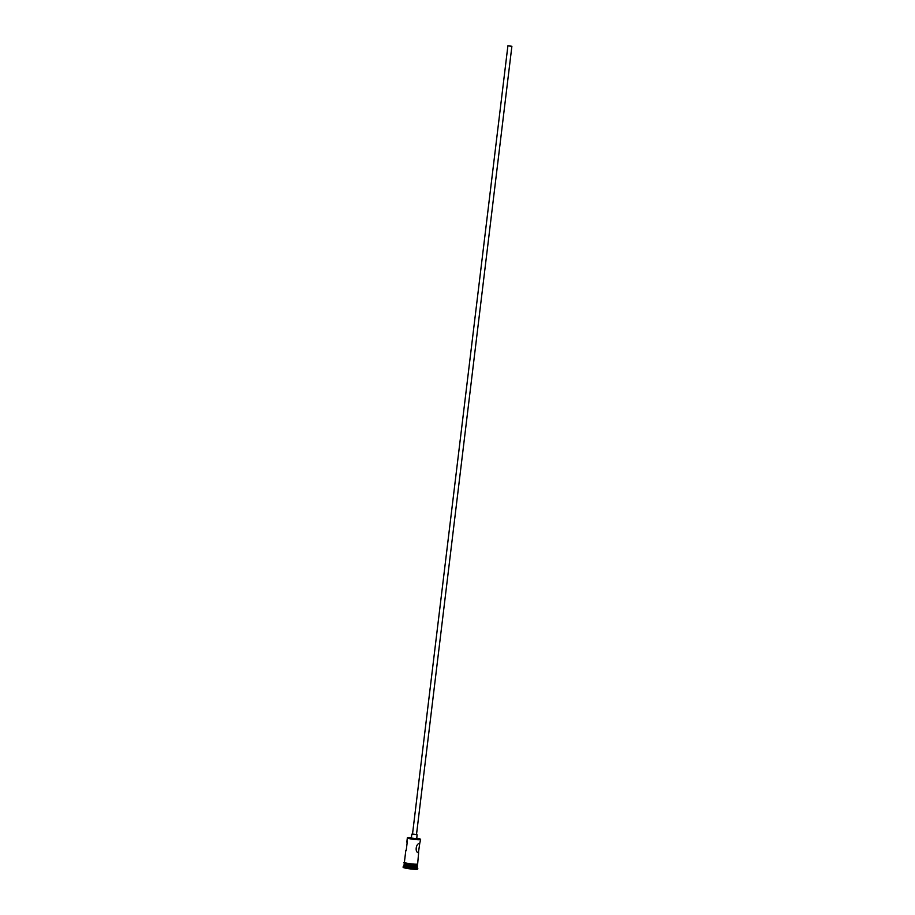 <?xml version="1.0" encoding="UTF-8"?>
<svg xmlns="http://www.w3.org/2000/svg" width="915" height="915" viewBox="0 0 915 915"><rect width="100%" height="100%" fill="white"/><g stroke="black" fill="none" stroke-linecap="round" stroke-linejoin="round"><path stroke-width="1.37" d="M411.418 837.545A6.416 0.652 6.9 0 0 408.033 837.511A6.416 0.652 6.9 0 0 407.678 837.625A6.416 0.652 6.9 0 0 412.528 838.906A6.416 0.652 6.9 0 0 419.985 839.398A6.416 0.652 6.9 0 0 420.351 839.158A6.416 0.652 6.9 0 0 416.737 838.186M420.351 839.158L420.591 839.444A6.691 0.675 -173.1 0 1 420.614 839.524A6.691 0.675 -173.1 0 1 420.191 839.696A6.691 0.675 -173.1 0 1 412.757 839.238A6.691 0.675 -173.1 0 1 407.335 837.911A6.691 0.675 -173.1 0 1 407.381 837.854L407.678 837.625M508.34 45.796L511.554 46.242L508.34 45.796M511.771 46.345L507.905 45.807L511.771 46.345M412.619 834.194L416.371 834.652M412.516 834.068L416.497 834.56M411.521 838.06L416.657 838.781L417.137 834.812M406.191 850.676L407.301 841.434M418.441 852.643L419.745 843.401C415.822 843.161 414.644 852.952 418.635 852.643L417.652 863.954A6.691 0.675 -173.1 0 1 417.24 864.137A6.691 0.675 -173.1 0 1 409.806 863.68A6.691 0.675 -173.1 0 1 404.384 862.353L405.837 850.287M417.194 866.07L417.343 866.253A6.691 0.675 -173.1 0 1 417.366 866.333A6.691 0.675 -173.1 0 1 416.954 866.505A6.691 0.675 -173.1 0 1 409.52 866.048A6.691 0.675 -173.1 0 1 404.098 864.721A6.691 0.675 -173.1 0 1 404.133 864.664L404.327 864.515M417.183 867.58A6.691 0.675 -173.1 0 1 417.206 867.649A6.691 0.675 -173.1 0 1 416.794 867.832A6.691 0.675 -173.1 0 1 409.36 867.374A6.691 0.675 -173.1 0 1 403.938 866.048A6.691 0.675 -173.1 0 1 403.973 865.979M417.217 867.614L417.766 868.312A7.354 0.743 -173.1 0 1 417.789 868.392A7.354 0.743 -173.1 0 1 417.332 868.587A7.354 0.743 -173.1 0 1 409.154 868.083A7.354 0.743 -173.1 0 1 403.195 866.631A7.354 0.743 -173.1 0 1 403.24 866.551L403.938 866.013M420.614 839.524L419.745 843.401M417.56 864.755L417.412 865.933A6.691 0.675 -173.1 0 1 417 866.116A6.691 0.675 -173.1 0 1 409.565 865.659A6.691 0.675 -173.1 0 1 404.144 864.332L404.281 863.142M417.789 868.392L417.709 869.056A7.354 0.743 -173.1 0 1 417.251 869.25A7.354 0.743 -173.1 0 1 409.074 868.747A7.354 0.743 -173.1 0 1 403.115 867.283L403.195 866.631M404.396 862.25A6.748 0.686 6.9 0 0 409.325 863.611A6.748 0.686 6.9 0 0 417.297 864.137A6.748 0.686 6.9 0 0 417.663 863.863M417.217 864.801A6.748 0.686 -173.1 0 1 408.605 864.172A6.748 0.686 -173.1 0 1 404.659 862.822M511.885 46.288L416.474 834.732M417.366 866.333L417.206 867.649M404.647 862.159C403.492 862.479 403.618 862.902 405.036 863.44L417.309 864.801L417.675 863.817M404.098 864.721L403.938 866.048M407.335 837.911L406.82 842.189M411.83 834.171L411.35 838.129M507.905 45.807L412.493 834.251"/></g></svg>
